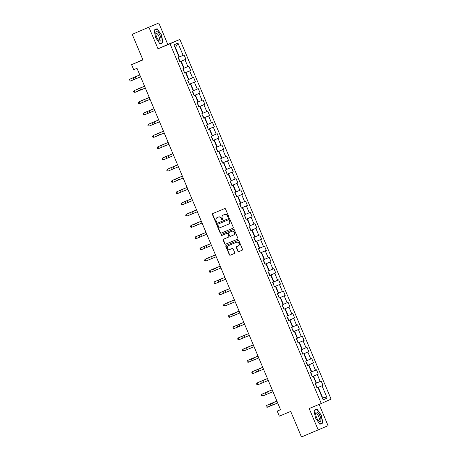 <?xml version="1.0" encoding="UTF-8"?>
<svg xmlns="http://www.w3.org/2000/svg" width="460" height="460" viewBox="0 0 460 460"><rect width="100%" height="100%" fill="white"/><g stroke="black" fill="none" stroke-linecap="round" stroke-linejoin="round"><path stroke-width="0.69" d="M228.482 217.235A0.535 0.5 -113.7 0 0 228.735 216.551L225.578 209.03A0.765 0.713 -113.7 0 0 224.624 208.598L212.784 213.538A0.765 0.713 -113.7 0 0 212.422 214.521L215.585 222.036A0.535 0.5 -113.7 0 0 216.257 222.341A0.535 0.5 -113.7 0 0 216.505 221.657L216.096 220.679A2.455 2.283 -113.7 0 1 217.246 217.54L218.236 217.126A2.455 2.283 -113.7 0 1 221.289 218.511L221.697 219.483A0.535 0.5 -113.7 0 0 222.375 219.788A0.535 0.5 -113.7 0 0 222.617 219.104L222.209 218.126A2.455 2.283 -113.7 0 1 223.364 214.987L224.348 214.573A2.455 2.283 -113.7 0 1 227.407 215.958L227.815 216.936A0.535 0.5 -113.7 0 0 228.482 217.235M237.849 251.194A0.765 0.713 -113.7 0 0 238.803 251.626L242.127 250.24A0.765 0.713 -113.7 0 0 242.483 249.257L238.976 240.908A0.765 0.713 -113.7 0 0 238.021 240.476L226.182 245.416A0.765 0.713 -113.7 0 0 225.82 246.399L229.333 254.748A0.765 0.713 -113.7 0 0 230.287 255.179L234.301 253.506A0.765 0.713 -113.7 0 0 234.657 252.523L233.157 248.952A0.765 0.713 -113.7 0 0 232.202 248.515L230.213 249.349A2.053 1.909 -113.7 0 1 227.665 248.204A2.053 1.909 -113.7 0 1 228.62 245.559L236.417 242.311A2.053 1.909 -113.7 0 1 238.964 243.449A2.053 1.909 -113.7 0 1 238.004 246.094L236.704 246.635A0.765 0.713 -113.7 0 0 236.348 247.618L237.849 251.194L238.113 251.074A0.765 0.713 -113.7 0 0 239.068 251.511L242.202 250.2M148.942 27.324L157.975 48.806L167.814 44.482L158.78 23L132.192 34.316L142.951 59.904L131.56 64.659L133.682 69.707L137.028 68.31L280.548 409.716L277.196 411.113L279.318 416.162L290.708 411.407L301.467 437L328.055 425.684L319.102 404.392M157.975 48.806L170.039 43.775L321.247 403.495L309.189 408.526L318.216 430.008M232.875 228.235A0.765 0.713 -113.7 0 0 233.237 227.251L229.724 218.902A0.765 0.713 -113.7 0 0 228.769 218.471L216.93 223.41A0.765 0.713 -113.7 0 0 216.574 224.394L220.081 232.743A0.765 0.713 -113.7 0 0 221.036 233.174L232.898 228.223M234.353 229.902L237.86 238.257A0.765 0.713 -113.7 0 1 237.509 239.234A0.765 0.713 -113.7 0 0 237.509 239.234L225.659 244.179A0.765 0.713 -113.7 0 1 224.704 243.742L223.203 240.172A0.765 0.713 -113.7 0 1 223.554 239.194A0.765 0.713 -113.7 0 0 223.554 239.194L228.367 237.187A0.765 0.713 -113.7 0 0 228.723 236.204L227.729 233.835A0.765 0.713 -113.7 0 0 226.774 233.398L221.777 235.486A0.535 0.5 -113.7 0 1 221.111 235.186A0.535 0.5 -113.7 0 1 221.352 234.496A0.535 0.5 -113.7 0 0 221.352 234.496L233.398 229.471A0.765 0.713 -113.7 0 1 234.353 229.902M132.192 34.316L158.78 23M170.039 43.775L179.871 39.451L331.085 399.171L321.247 403.495M316.98 387.901L323.006 385.382L321.189 381.058L320.217 381.484L317.308 374.561L318.28 374.135L316.463 369.811L315.491 370.237L312.582 363.32L313.553 362.894L311.736 358.564L310.764 358.99L307.855 352.072L308.827 351.647L307.01 347.317L306.038 347.748L303.128 340.825L304.1 340.4L302.277 336.076L301.311 336.501L298.402 329.578L299.368 329.153L297.551 324.829L296.585 325.254L293.675 318.337L294.641 317.906L292.825 313.582L291.853 314.007L288.943 307.09L289.915 306.665L288.098 302.335L287.126 302.766L284.217 295.843L285.188 295.418L283.371 291.094L282.4 291.519L279.49 284.596L280.462 284.171L278.645 279.847L277.673 280.272L274.764 273.349L275.736 272.924L273.918 268.6L272.947 269.025L270.037 262.108L271.009 261.677L269.186 257.353L268.22 257.778L265.311 250.861L266.282 250.435L264.46 246.106L263.494 246.537L260.584 239.614L261.55 239.189L259.733 234.864L258.761 235.29L255.858 228.367L256.824 227.941L255.007 223.617L254.035 224.043L251.125 217.12L252.097 216.695L250.28 212.37L249.308 212.796L246.399 205.879L247.371 205.447L245.554 201.123L244.582 201.549L241.672 194.632L242.644 194.206L240.827 189.876L239.855 190.308L236.946 183.385L237.918 182.959L236.101 178.635L235.129 179.061L232.219 172.138L233.191 171.712L231.368 167.388L230.402 167.814L227.493 160.896L228.459 160.465L226.642 156.141L225.67 156.567L222.766 149.649L223.732 149.224L221.915 144.894L220.944 145.326L218.034 138.402L219.006 137.977L217.189 133.653L216.217 134.078L213.308 127.155L214.279 126.73L212.462 122.406L211.491 122.831L208.581 115.909L209.553 115.483L207.736 111.159L206.764 111.584L203.855 104.667L204.827 104.236L203.009 99.912L202.038 100.337L199.128 93.42L200.1 92.995L198.277 88.665L197.311 89.096L194.402 82.173L195.368 81.748L193.551 77.424L192.585 77.849L189.675 70.926L190.641 70.501L188.824 66.177L187.852 66.602L184.943 59.679L185.915 59.254L184.098 54.93L183.126 55.355L177.974 43.102L173.938 44.879L179.084 57.132L178.118 57.557L179.935 61.887L180.906 61.456L179.923 61.853M323.006 385.382L322.034 385.808L327.186 398.067L323.15 399.838L317.998 387.584L317.026 388.01L315.209 383.686L316.175 383.26L313.266 376.337L312.3 376.769L310.483 372.439L311.449 372.013L308.539 365.096L307.573 365.522L305.75 361.198L306.722 360.766L303.813 353.849L302.841 354.275L301.024 349.951L301.996 349.525L299.086 342.602L298.115 343.028L296.297 338.704L297.269 338.278L294.36 331.355L293.388 331.781L291.571 327.457L292.543 327.031L289.633 320.108L288.661 320.539L286.844 316.21L287.816 315.784L284.907 308.867L283.935 309.292L282.118 304.968L283.084 304.537L280.18 297.62L279.208 298.046L277.392 293.721L278.358 293.296L275.448 286.373L274.482 286.798L272.659 282.474L273.631 282.049L270.721 275.126L269.75 275.557L267.933 271.227L268.904 270.802L265.995 263.885L265.023 264.31L263.206 259.98L264.178 259.555L261.268 252.638L260.297 253.063L258.48 248.739L259.452 248.314L256.542 241.391L255.57 241.816L253.753 237.492L254.725 237.067L251.815 230.144L250.844 230.569L249.027 226.245L249.998 225.82L247.089 218.897L246.117 219.328L244.3 214.998L245.266 214.573L242.357 207.655L241.391 208.081L239.568 203.757L240.54 203.326L237.63 196.408L236.664 196.834L234.841 192.51L235.813 192.084L232.904 185.161L231.932 185.587L230.115 181.263L231.087 180.837L228.177 173.914L227.205 174.34L225.388 170.016L226.36 169.59L223.451 162.667L222.479 163.099L220.662 158.769L221.634 158.343L218.724 151.426L217.752 151.852L215.935 147.528L216.907 147.096L213.998 140.179L213.026 140.605L211.209 136.281L212.175 135.855L209.265 128.932L208.299 129.358L206.482 125.034L207.448 124.608L204.539 117.685L203.573 118.111L201.75 113.787L202.722 113.361L199.812 106.444L198.841 106.87L197.024 102.54L197.995 102.114L195.086 95.197L194.114 95.623L192.297 91.298L193.269 90.873L190.359 83.95L189.388 84.376L187.571 80.051L188.542 79.626L185.633 72.703L184.661 73.129L182.844 68.804L183.816 68.379L180.906 61.456M312.265 376.694L313.565 376.148L316.474 383.071L316.152 383.203M316.474 383.071L320.217 381.484M313.565 376.148L317.308 374.561M313.266 376.337L312.282 376.734M307.539 365.447L308.838 364.906L311.748 371.824L311.426 371.956M311.748 371.824L315.491 370.237M308.838 364.906L312.582 363.32M308.539 365.096L307.556 365.487M302.812 354.2L304.112 353.659L307.021 360.577L306.699 360.715M307.021 360.577L310.764 358.99M304.112 353.659L307.855 352.072M303.813 353.849L302.829 354.246M298.086 342.953L299.385 342.412L302.295 349.335L301.973 349.468M302.295 349.335L306.038 347.748M299.385 342.412L303.128 340.825M299.086 342.602L298.103 342.999M293.359 331.706L294.659 331.166L297.568 338.089L297.246 338.221M297.568 338.089L301.311 336.501M294.659 331.166L298.402 329.578M294.36 331.355L293.377 331.752M288.633 320.465L289.932 319.918L292.836 326.841L292.52 326.974M292.836 326.841L296.585 325.254M289.932 319.918L293.675 318.337M289.633 320.108L288.65 320.505M283.9 309.218L285.2 308.677L288.109 315.594L287.787 315.727M288.109 315.594L291.853 314.007M285.2 308.677L288.943 307.09M284.907 308.867L283.923 309.264M279.174 297.971L280.473 297.43L283.383 304.347L283.061 304.485M283.383 304.347L287.126 302.766M280.473 297.43L284.217 295.843M280.18 297.62L279.197 298.017M274.447 286.724L275.747 286.183L278.656 293.106L278.334 293.238M278.656 293.106L282.4 291.519M275.747 286.183L279.49 284.596M275.448 286.373L274.465 286.77M269.721 275.483L271.02 274.936L273.93 281.859L273.608 281.991M273.93 281.859L277.673 280.272M271.02 274.936L274.764 273.349M270.721 275.126L269.738 275.523M264.994 264.236L266.294 263.689L269.203 270.612L268.881 270.744M269.203 270.612L272.947 269.025M266.294 263.689L270.037 262.108M265.995 263.885L265.012 264.276M260.268 252.988L261.567 252.448L264.477 259.365L264.155 259.503M264.477 259.365L268.22 257.778M261.567 252.448L265.311 250.861M261.268 252.638L260.285 253.034M255.541 241.742L256.841 241.201L259.745 248.118L259.428 248.256M259.745 248.118L263.494 246.537M256.841 241.201L260.584 239.614M256.542 241.391L255.559 241.787M250.809 230.494L252.109 229.954L255.018 236.877L254.702 237.009M255.018 236.877L258.761 235.29M252.109 229.954L255.858 228.367M251.815 230.144L250.832 230.54M246.083 219.253L247.382 218.707L250.292 225.63L249.97 225.762M250.292 225.63L254.035 224.043M247.382 218.707L251.125 217.12M247.089 218.897L246.106 219.293M241.356 208.006L242.656 207.466L245.565 214.383L245.243 214.515M245.565 214.383L249.308 212.796M242.656 207.466L246.399 205.879M242.357 207.655L241.373 208.046M236.63 196.759L237.929 196.219L240.839 203.136L240.517 203.274M240.839 203.136L244.582 201.549M237.929 196.219L241.672 194.632M237.63 196.408L236.647 196.805M231.903 185.512L233.203 184.972L236.112 191.889L235.79 192.027M236.112 191.889L239.855 190.308M233.203 184.972L236.946 183.385M232.904 185.161L231.92 185.558M227.177 174.265L228.476 173.725L231.386 180.648L231.064 180.78M231.386 180.648L235.129 179.061M228.476 173.725L232.219 172.138M228.177 173.914L227.194 174.311M222.45 163.024L223.75 162.478L226.659 169.401L226.337 169.533M226.659 169.401L230.402 167.814M223.75 162.478L227.493 160.896M223.451 162.667L222.467 163.064M217.724 151.777L219.017 151.236L221.927 158.154L221.611 158.286M221.927 158.154L225.67 156.567M219.017 151.236L222.766 149.649M218.724 151.426L217.741 151.823M212.992 140.53L214.291 139.989L217.2 146.907L216.878 147.045M217.2 146.907L220.944 145.326M214.291 139.989L218.034 138.402M213.998 140.179L213.014 140.576M208.265 129.283L209.564 128.743L212.474 135.665L212.152 135.798M212.474 135.665L216.217 134.078M209.564 128.743L213.308 127.155M209.265 128.932L208.282 129.329M203.538 118.036L204.838 117.495L207.748 124.418L207.425 124.551M207.748 124.418L211.491 122.831M204.838 117.495L208.581 115.909M204.539 117.685L203.556 118.082M198.812 106.795L200.111 106.248L203.021 113.171L202.699 113.304M203.021 113.171L206.764 111.584M200.111 106.248L203.855 104.667M199.812 106.444L198.829 106.835M194.085 95.548L195.385 95.007L198.294 101.924L197.972 102.057M198.294 101.924L202.038 100.337M195.385 95.007L199.128 93.42M195.086 95.197L194.103 95.594M189.359 84.301L190.658 83.76L193.568 90.677L193.246 90.815M193.568 90.677L197.311 89.096M190.658 83.76L194.402 82.173M190.359 83.95L189.376 84.347M184.632 73.054L185.926 72.513L188.836 79.436L188.519 79.568M188.836 79.436L192.585 77.849M185.926 72.513L189.675 70.926M185.633 72.703L184.65 73.1M179.9 61.812L181.2 61.266L184.109 68.189L183.787 68.321M184.109 68.189L187.852 66.602M181.2 61.266L184.943 59.679M177.974 43.102L175.444 47.57L179.383 56.942L179.061 57.075M179.383 56.942L183.126 55.355M142.87 59.719L131.56 64.659M167.814 44.482L179.871 39.451M280.519 409.653L277.196 411.113M175.444 47.57L175.128 47.713M327.186 398.067L321.914 396.905L322.23 396.767L318.291 387.395L316.992 387.935M318.291 387.395L322.034 385.808M317.998 387.584L317.015 387.981M179.889 61.772L185.915 59.254M184.615 73.019L190.641 70.501M189.342 84.26L195.368 81.748M194.068 95.507L200.1 92.995M198.795 106.754L204.827 104.236M203.521 118.001L209.553 115.483M208.248 129.248L214.279 126.73M212.98 140.49L219.006 137.977M217.706 151.737L223.732 149.224M222.433 162.984L228.459 160.465M227.159 174.231L233.191 171.712M231.886 185.478L237.918 182.959M236.612 196.719L242.644 194.206M241.339 207.966L247.371 205.447M246.071 219.213L252.097 216.695M250.798 230.46L256.824 227.941M255.524 241.701L261.55 239.189M260.251 252.948L266.282 250.435M264.977 264.195L271.009 261.677M269.704 275.442L275.736 272.924M274.43 286.689L280.462 284.171M279.157 297.93L285.188 295.418M283.889 309.178L289.915 306.665M288.615 320.424L294.641 317.906M293.342 331.671L299.368 329.153M298.068 342.918L304.1 340.4M302.795 354.16L308.827 351.647M307.522 365.407L313.553 362.894M312.248 376.654L318.28 374.135M155.601 37.639L160.005 43.941L162.966 42.642L161.523 35.035L157.119 28.727L154.157 30.032L155.601 37.639M322.845 422.981L321.402 415.368L316.997 409.066L314.036 410.366L315.479 417.973L319.884 424.281L322.845 422.981L319.999 423.97M154.198 30.262L157.027 29.02L161.523 35.035M160.149 43.815L162.966 42.642M314.077 410.602L316.905 409.36L321.402 415.368M228.614 217.154A0.535 0.5 -113.7 0 1 228.079 216.815L227.671 215.843A2.455 2.283 -113.7 0 0 224.618 214.458L224.348 214.573M223.554 214.9A2.455 2.283 -113.7 0 1 223.629 214.872L224.618 214.458M217.442 217.453A2.455 2.283 -113.7 0 1 217.511 217.425L218.5 217.011A2.455 2.283 -113.7 0 1 221.553 218.396L221.967 219.368A0.535 0.5 -113.7 0 0 222.496 219.708M212.974 213.457A0.765 0.713 -113.7 0 0 212.687 214.406L215.849 221.921A0.535 0.5 -113.7 0 0 216.384 222.261M217.12 223.33A0.765 0.713 -113.7 0 0 216.838 224.273L220.346 232.622A0.765 0.713 -113.7 0 0 221.3 233.059L232.95 228.194M229.132 220.064A0.535 0.5 -113.7 0 0 228.465 219.759L218.069 224.1A0.535 0.5 -113.7 0 0 217.821 224.785L218.253 225.814A2.455 2.283 -113.7 0 0 221.306 227.2L228.413 224.233A2.455 2.283 -113.7 0 0 229.563 221.093L229.396 219.949A0.535 0.5 -113.7 0 0 228.729 219.644L228.465 219.759M218.327 223.986L218.339 223.98A0.535 0.5 -113.7 0 0 218.327 223.986L228.729 219.644M228.482 224.198L228.677 224.118A2.455 2.283 -113.7 0 0 229.827 220.972L229.563 221.093M229.396 219.949L229.827 220.972M237.578 239.2L225.659 244.179M223.755 239.108A0.765 0.713 -113.7 0 0 223.468 240.057L224.974 243.627A0.765 0.713 -113.7 0 0 225.929 244.059M228.643 237.061L228.631 237.067A0.765 0.713 -113.7 0 0 228.994 236.083L227.993 233.714A0.765 0.713 -113.7 0 0 227.039 233.283L221.777 235.486M221.559 234.41A0.535 0.5 -113.7 0 0 222.042 235.37M233.346 235.106A2.053 1.909 -113.7 0 0 234.307 232.461A2.053 1.909 -113.7 0 0 231.759 231.322L229.011 232.467A0.765 0.713 -113.7 0 0 228.649 233.45L229.649 235.819A0.765 0.713 -113.7 0 0 230.604 236.25L233.346 235.106M233.41 235.077L233.617 234.991A2.053 1.909 -113.7 0 0 234.571 232.346A2.053 1.909 -113.7 0 0 232.024 231.202L231.759 231.322M228.999 232.472L229.264 232.352A0.765 0.713 -113.7 0 0 229.252 232.357A0.765 0.713 -113.7 0 1 229.275 232.352L232.024 231.202M236.894 246.56A0.765 0.713 -113.7 0 0 236.612 247.503L238.113 251.074M238.067 246.071L238.274 245.979A2.053 1.909 -113.7 0 0 239.229 243.334A2.053 1.909 -113.7 0 0 236.681 242.19L236.417 242.311M228.827 245.473A2.053 1.909 -113.7 0 1 228.884 245.444L236.681 242.19M226.372 245.335A0.765 0.713 -113.7 0 0 226.09 246.278L229.597 254.633A0.765 0.713 -113.7 0 0 230.552 255.064L234.376 253.466M179.613 61.122L179.745 60.576L178.359 58.132M138.023 75.676L131.681 78.332L138.023 75.676M140.605 76.808L130.289 81.087L129.53 79.287L128.915 80.178L129.214 80.897L130.289 81.087M139.846 75.003L129.53 79.287L139.84 74.986M159.269 40.831A5.083 1.886 67.3 0 0 160.908 38.076A5.083 1.886 67.3 0 0 157.584 31.953A5.083 1.886 67.3 0 0 155.808 33.511A5.083 1.886 67.3 0 0 158.631 40.279A5.083 1.886 67.3 0 0 159.269 40.831M158.159 39.727A3.479 1.294 67.3 0 0 158.211 39.761A3.479 1.294 67.3 0 0 158.976 39.934A3.479 1.294 67.3 0 0 159.131 37.064A3.479 1.294 67.3 0 0 157.055 33.683A3.479 1.294 67.3 0 0 156.291 33.511A3.479 1.294 67.3 0 0 155.871 34.235M154.186 30.21L157.027 29.02M161.299 35.133L162.696 42.498L159.867 43.746M320.034 415.972A5.083 1.886 67.3 0 0 317.181 412.125A5.083 1.886 67.3 0 0 315.686 413.85A5.083 1.886 67.3 0 0 316.578 417.49A5.083 1.886 67.3 0 0 318.51 420.618A5.083 1.886 67.3 0 0 320.792 420.75A5.083 1.886 67.3 0 0 320.034 415.972M318.038 420.06A3.479 1.294 67.3 0 0 318.855 420.273A3.479 1.294 67.3 0 0 318.694 416.541A3.479 1.294 67.3 0 0 316.175 413.85A3.479 1.294 67.3 0 0 315.75 414.575M314.071 410.544L316.905 409.36M321.178 415.466L322.575 422.838L319.746 424.085M184.339 72.369L183.563 69.655L183.086 69.379M144.538 86.169L136.407 89.579L144.543 86.181M189.066 83.611L189.198 83.064L187.812 80.626M149.264 97.416L141.134 100.826L149.27 97.428M145.331 88.055L135.016 92.334L134.257 90.534L133.641 91.425L133.946 92.144L135.016 92.334M144.572 86.25L134.257 90.534L144.566 86.233M150.058 99.297L139.742 103.58L138.983 101.781L138.368 102.666L138.673 103.391L139.742 103.58M144.647 99.412L138.983 101.781L149.293 97.48L144.647 99.412L145.406 101.212M193.798 94.858L193.016 92.149L192.539 91.868M153.991 108.658L145.86 112.073L153.996 108.669M198.524 106.105L197.742 103.396L197.265 103.115M156.929 120.658L150.587 123.314L156.929 120.658M203.251 117.352L203.383 116.805L201.992 114.362M161.661 131.905L155.313 134.561L161.661 131.905M154.784 110.544L144.469 114.827L143.71 113.022L143.095 113.913L143.399 114.638L144.469 114.827M149.373 110.659L143.71 113.022L154.019 108.727L149.373 110.659L150.132 112.459M159.511 121.791L149.195 126.074L148.436 124.269L147.821 125.16L148.126 125.879L149.195 126.074M154.1 121.9L148.436 124.269L158.746 119.968L154.1 121.9L154.859 123.705M164.237 133.038L153.922 137.316L153.168 135.516L152.547 136.407L152.852 137.126L153.922 137.316M163.484 131.232L153.168 135.516L163.472 131.215M207.977 128.599L207.201 125.885L206.718 125.609M166.388 143.152L160.045 145.809L166.388 143.152M168.969 144.285L158.648 148.563L157.895 146.763L157.28 147.648L157.579 148.373L158.648 148.563M168.21 142.479L157.895 146.763L168.205 142.462M212.704 139.84L212.836 139.294L211.45 136.856M172.902 153.646L164.772 157.055L172.908 153.657M173.696 155.526L163.38 159.81L162.621 158.004L162.006 158.895L162.305 159.62L163.38 159.81M172.937 153.726L162.621 158.004L172.931 153.709M217.43 151.087L217.563 150.541L216.177 148.097M177.629 164.887L169.498 168.302L177.635 164.898M178.422 166.773L168.107 171.057L167.348 169.251L166.733 170.142L167.037 170.861L168.107 171.057M177.663 164.973L167.348 169.251L177.658 164.956M222.157 162.334L222.289 161.788L220.903 159.344M182.355 176.134L174.225 179.544L182.361 176.145M183.149 178.02L172.833 182.298L172.074 180.498L171.459 181.389L171.764 182.108L172.833 182.298M177.738 178.129L172.074 180.498L182.384 176.197L177.738 178.129L178.497 179.935M226.883 173.581L227.016 173.035L225.63 170.591M185.294 188.134L178.952 190.791L185.294 188.134M187.875 189.267L177.56 193.545L176.801 191.745L176.186 192.636L176.49 193.355L177.56 193.545M182.465 189.376L176.801 191.745L187.111 187.444L182.465 189.376L183.224 191.182M231.616 184.828L230.834 182.114L230.356 181.838M190.02 199.381L183.678 202.038L190.02 199.381M192.602 200.508L182.286 204.792L181.527 202.992L180.912 203.878L181.217 204.602L182.286 204.792M191.849 198.708L181.527 202.992L191.837 198.691M236.342 196.069L236.474 195.523L235.083 193.085M194.747 210.623L188.405 213.285L194.747 210.623M197.328 211.755L187.013 216.039L186.26 214.233L185.639 215.125L185.943 215.849L187.013 216.039M196.575 209.955L186.26 214.233L196.564 209.938M241.069 207.316L240.292 204.608L239.809 204.326M199.479 221.869L193.137 224.526L199.479 221.869M202.061 223.002L191.739 227.286L190.986 225.48L190.371 226.372L190.67 227.09L191.739 227.286M201.302 221.202L190.986 225.48L201.29 221.179M245.795 218.563L245.927 218.017L244.542 215.573M205.994 232.363L197.863 235.773L205.999 232.375M206.787 234.249L196.472 238.527L195.713 236.727L195.097 237.619L195.396 238.337L196.472 238.527M206.028 232.444L195.713 236.727L206.022 232.427M250.522 229.81L249.745 227.096L249.268 226.82M210.72 243.61L202.59 247.02L210.726 243.622M211.514 245.496L201.198 249.774L200.439 247.974L199.824 248.866L200.129 249.584L201.198 249.774M210.755 243.691L200.439 247.974L210.749 243.673M255.248 241.052L255.38 240.505L253.995 238.067M213.658 255.611L207.316 258.267L213.658 255.611M216.24 256.737L205.925 261.021L205.166 259.221L204.55 260.107L204.855 260.832L205.925 261.021M210.829 256.852L205.166 259.221L215.475 254.92L210.829 256.852L211.588 258.652M259.975 252.298L260.107 251.752L258.721 249.308M218.385 266.852L212.043 269.514L218.385 266.852M220.967 267.984L210.651 272.268L209.892 270.463L209.277 271.354L209.582 272.078L210.651 272.268M220.208 266.185L209.892 270.463L220.202 266.167M264.707 263.545L263.925 260.837L263.448 260.555M223.111 278.099L216.769 280.755L223.111 278.099M225.693 279.231L215.378 283.515L214.619 281.71L214.003 282.601L214.308 283.32L215.378 283.515M224.934 277.432L214.619 281.71L224.928 277.409M269.433 274.792L269.566 274.246L268.174 271.802M227.838 289.346L221.496 292.002L227.838 289.346M230.42 290.478L220.104 294.756L219.351 292.957L218.73 293.848L219.035 294.567L220.104 294.756M229.666 288.673L219.351 292.957L229.655 288.656M274.16 286.039L273.384 283.325L272.901 283.049M234.358 299.839L226.222 303.249L234.364 299.851M235.152 301.725L224.831 306.003L224.077 304.204L223.462 305.095L223.761 305.814L224.831 306.003M234.393 299.92L224.077 304.204L234.381 299.903M278.886 297.281L279.019 296.734L277.633 294.296M239.085 311.086L230.954 314.496L239.091 311.098M239.878 312.967L229.563 317.25L228.804 315.451L228.189 316.336L228.488 317.061L229.563 317.25M234.468 313.082L228.804 315.451L239.114 311.15L234.468 313.082L235.221 314.881M283.613 308.528L283.745 307.981L282.359 305.538M243.811 322.328L235.681 325.743L243.817 322.339M244.605 324.214L234.289 328.497L233.53 326.692L232.915 327.583L233.214 328.302L234.289 328.497M243.846 322.414L233.53 326.692L243.84 322.397M288.339 319.775L288.472 319.228L287.086 316.785M246.75 334.328L240.407 336.984L246.75 334.328M249.331 335.461L239.016 339.744L238.257 337.939L237.642 338.83L237.946 339.549L239.016 339.744M243.921 335.57L238.257 337.939L248.567 333.638L243.921 335.57L244.68 337.375M293.066 331.022L293.198 330.475L291.812 328.032M251.476 345.575L245.134 348.231L251.476 345.575M254.058 346.708L243.742 350.986L242.983 349.186L242.368 350.077L242.673 350.796L243.742 350.986M253.299 344.902L242.983 349.186L253.293 344.885M297.798 342.269L297.016 339.555L296.539 339.279M256.203 356.822L249.861 359.478L256.203 356.822M258.784 357.949L248.469 362.233L247.71 360.433L247.095 361.318L247.399 362.043L248.469 362.233M258.025 356.149L247.71 360.433L258.02 356.132M302.525 353.51L301.743 350.802L301.266 350.526M262.723 367.31L254.587 370.725L262.723 367.327M263.511 369.196L253.195 373.48L252.436 371.674L251.821 372.565L252.126 373.29L253.195 373.48M262.758 367.396L252.436 371.674L262.746 367.379M307.251 364.757L307.384 364.211L305.992 361.767M267.45 378.557L259.313 381.967L267.455 378.568M268.237 380.443L257.922 384.727L257.169 382.921L256.548 383.812L256.852 384.531L257.922 384.727M267.484 378.643L257.169 382.921L267.473 378.62M311.978 376.004L311.202 373.296L310.718 373.014M272.176 389.804L264.046 393.214L272.182 389.815M272.97 391.69L262.654 395.968L261.895 394.168L261.28 395.059L261.579 395.778L262.654 395.968M267.559 391.799L261.895 394.168L272.205 389.867L267.559 391.799L268.312 393.605M316.704 387.251L315.928 384.537L315.451 384.261M276.903 401.051L268.772 404.461L276.908 401.062M277.696 402.937L267.381 407.215L266.622 405.415L266.006 406.306L266.305 407.025L267.381 407.215M276.937 401.131L266.622 405.415L276.931 401.114M135.953 78.723L135.194 76.918M133.768 79.632L133.015 77.826M140.679 89.97L139.921 88.165M138.494 90.873L137.741 89.073M143.227 102.12L142.468 100.32M147.953 113.367L147.194 111.561M152.68 124.614L151.921 122.808M159.585 134.952L158.827 133.147M157.406 135.855L156.647 134.055M164.312 146.194L163.559 144.394M162.133 147.102L161.374 145.302M169.044 157.441L168.285 155.641M166.859 158.349L166.106 156.549M173.771 168.688L173.012 166.888M171.586 169.596L170.833 167.791M176.318 180.843L175.559 179.038M181.044 192.084L180.285 190.285M187.95 202.423L187.191 200.623M185.771 203.331L185.012 201.532M192.677 213.67L191.918 211.87M190.498 214.578L189.738 212.779M197.403 224.917L196.65 223.117M195.224 225.825L194.465 224.02M202.13 236.164L201.376 234.358M199.95 237.072L199.191 235.267M206.862 247.411L206.103 245.605M204.677 248.314L203.924 246.514M209.409 259.561L208.65 257.761M216.315 269.899L215.556 268.099M214.136 270.808L213.377 269.008M221.041 281.146L220.282 279.341M218.862 282.055L218.103 280.249M225.768 292.393L225.009 290.588M223.589 293.302L222.83 291.496M230.494 303.634L229.741 301.835M228.315 304.543L227.556 302.743M233.042 315.79L232.283 313.99M239.953 326.128L239.194 324.329M237.768 327.037L237.015 325.231M242.495 338.284L241.742 336.478M249.406 348.622L248.647 346.817M247.227 349.525L246.468 347.725M254.133 359.864L253.374 358.064M251.953 360.772L251.194 358.972M258.859 371.111L258.1 369.311M256.68 372.019L255.921 370.219M263.586 382.358L262.827 380.558M261.406 383.266L260.647 381.461M266.133 394.513L265.374 392.708M273.044 404.852L272.286 403.046M270.859 405.754L270.106 403.955"/></g></svg>
